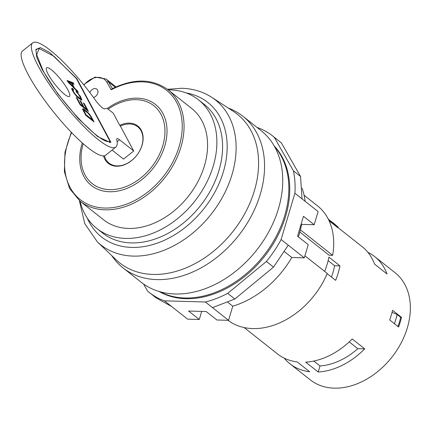 <?xml version="1.0" encoding="UTF-8"?>
<svg xmlns="http://www.w3.org/2000/svg" width="431" height="431" viewBox="0 0 431 431"><rect width="100%" height="100%" fill="white"/><g stroke="black" fill="none" stroke-linecap="round" stroke-linejoin="round"><path stroke-width="0.65" d="M93.489 97.481A5 3.658 -51.7 0 0 97.907 92.52A5 3.658 -51.7 0 0 94.96 88.549A5 3.658 -51.7 0 0 89.869 92.606M337.807 227.423L362.223 246.731A68.319 49.964 128.3 0 1 374.555 264.128L387.033 273.997A68.319 49.964 -51.7 0 0 374.701 256.601L395.022 272.672A68.319 49.964 128.3 0 1 409.45 318.751A68.319 49.964 128.3 0 1 368.812 377.906A68.319 49.964 128.3 0 1 310.261 379.846L289.939 363.775A68.319 49.964 -51.7 0 0 309.657 371.764L297.18 361.895A68.319 49.964 128.3 0 1 277.462 353.905L244.129 327.549M300.418 229.847L332.646 255.335L329.144 255.238L299.847 232.067M328.427 219.417L338.114 227.078L337.672 227.579L329.085 220.785M305.719 362.137A68.319 49.964 -51.7 0 0 352.235 338.992L364.718 348.862A68.319 49.964 128.3 0 1 318.197 372.007L305.719 362.137M284.239 358.156A68.319 49.964 -51.7 0 0 289.939 363.775M374.701 256.601A68.319 49.964 -51.7 0 0 367.918 252.35M401.482 317.345A68.319 49.964 128.3 0 1 398.6 327.01L389.689 319.958A68.319 49.964 -51.7 0 0 392.566 310.298L401.482 317.345L400.679 317.324A67.322 49.236 128.3 0 1 397.975 326.509M324.662 271.406A68.319 49.964 128.3 0 0 328.901 257.118L339.951 265.862A68.319 49.964 128.3 0 1 335.63 280.349L327.161 273.653M332.646 255.335A72.65 53.137 -51.7 0 0 317.405 205.765L304.081 195.227M328.136 260.615L334.575 265.706A61.655 45.093 128.3 0 1 331.477 277.063M304.911 255.788L327.248 273.448A72.65 53.137 -51.7 0 1 228.021 320.314M339.951 265.862L334.575 265.706M349.234 341.896L357.789 348.668L364.718 348.862M357.789 348.668A61.655 45.093 128.3 0 1 320.001 365.946L318.197 372.007M313.806 361.049L320.001 365.946M159.896 291.706A93.317 68.249 -51.7 0 0 184.824 297.993A93.317 68.249 -51.7 0 0 273.141 241.866A93.317 68.249 -51.7 0 0 274.606 146.664M111.742 255.588A96.646 70.684 -51.7 0 0 122.975 267.845A96.646 70.684 -51.7 0 0 238.365 235.881A96.646 70.684 -51.7 0 0 242.879 116.23A96.646 70.684 -51.7 0 0 228.371 108.122M159.082 291.469A93.317 68.249 -51.7 0 0 185.718 298.699A93.317 68.249 -51.7 0 0 274.692 241.441A93.317 68.249 -51.7 0 0 274.191 145.926M143.539 283.997L147.591 291.087A99.647 72.877 -51.7 0 0 149.104 292.331A99.647 72.877 -51.7 0 0 164.448 300.833L205.366 302.002A99.647 72.877 -51.7 0 0 227.703 293.376L266.396 261.466A99.647 72.877 -51.7 0 0 281.125 239.523L294.923 193.223A99.647 72.877 -51.7 0 0 293.419 170.821L300.547 176.462L281.373 142.898L272.726 136.013A99.647 72.877 -51.7 0 0 257.382 127.511L257.135 127.506M272.726 136.013A99.647 72.877 -51.7 0 1 274.24 137.257L293.419 170.821M338.114 227.078L333.815 223.414A68.987 50.454 -51.7 0 0 332.166 222.186M328.266 219.099L335.393 224.74A68.987 50.454 -51.7 0 0 333.815 223.414M392.07 312.34L397.113 314.506L400.679 317.324M266.396 261.466L273.523 267.101L288.253 245.164L304.297 257.851L308.23 244.663L297.53 236.204L303.472 216.281L314.167 224.74L318.1 211.556L302.056 198.863L300.547 176.462M314.167 224.74L301.565 224.379L301.156 224.055M298.397 236.888A81.319 59.473 -51.7 0 0 301.565 224.379M304.297 257.851L291.798 257.496L284.492 251.715M164.448 300.833L187.625 319.161L199.278 319.495L188.579 311.031L206.19 311.538L216.885 319.996L228.543 320.33L232.756 306.188A84.648 61.908 -51.7 0 0 291.798 257.496M199.278 319.495L201.686 311.408M305.105 201.277A84.648 61.908 -51.7 0 0 302.104 188.272M274.24 137.257L281.373 142.898M227.703 293.376L234.836 299.017L273.523 267.101M205.366 302.002L212.499 307.637L234.83 299.012M281.125 239.523L288.253 245.164M228.543 320.33L212.499 307.637M149.104 292.331L156.232 297.972L171.576 306.473M294.923 193.223L302.056 198.863M232.756 306.188L227.907 302.346M397.113 314.506A67.322 49.236 128.3 0 1 394.408 323.692M82.795 108.973L83.555 108.865L88.705 113.272L91.038 116.375L94.077 121.892L85.801 115.346L83.016 110.024L82.897 108.817M86.248 109.657L86.744 109.264L83.339 102.901L84.314 103.672L83.921 103.99M92.81 120.89L92.25 119.84M133.712 150.979L120.389 126.111A32.686 6.751 51.4 0 0 119.78 125.362L113.261 113.191L107.109 108.332L104.647 108.865A9.999 2.063 51.4 0 1 95.434 100.175A66.654 13.765 51.4 0 0 32.697 42.863A66.654 13.765 51.4 0 0 63.508 103.548A66.654 13.765 51.4 0 0 115.837 147.068A66.654 13.765 51.4 0 0 116.779 139.768A9.999 2.063 51.4 0 1 116.92 138.674A9.999 2.063 51.4 0 1 119.57 139.795L133.712 150.979L123.519 159.114L112.076 150.069M119.78 125.362A23.802 17.407 128.3 0 1 142.769 134.499A23.802 17.407 128.3 0 1 127.404 163.381A23.802 17.407 128.3 0 1 103.532 155.903M107.297 108.477A51.655 37.777 128.3 0 1 137.333 98.155A51.655 37.777 128.3 0 1 162.896 113.428A51.655 37.777 128.3 0 1 125.464 188.95A51.655 37.777 128.3 0 1 82.283 142.93M120.389 126.111A23.129 16.917 128.3 0 1 142.596 135.199A23.129 16.917 128.3 0 1 127.528 163.198A23.129 16.917 128.3 0 1 104.421 155.785M71.702 88.646L72.182 88.845L72.694 88.441L73.669 89.993L72.914 89.998C73.345 91.641 74.638 93.592 76.783 95.854L80.188 98.51L80.721 98.241L78.593 94.416L76.438 92.089L75.98 90.941L80.559 96.56L81.836 100.078L81.238 100.062L76.723 96.452L74.321 93.538C72.613 91.103 71.74 89.432 71.708 88.511L71.815 88.274M72.408 90.408L72.984 89.858L72.403 90.494M72.182 88.845L72.871 89.944M72.09 83.555L74.412 87.886L77.526 91.006L78.307 92.46L67.899 81.938L67.107 80.462L73.114 82.768L73.949 84.325L72.09 83.555L71.729 83.84M73.566 87.671L73.157 86.906M74.062 88.166L74.412 87.886M84.314 103.672L88.457 111.403L80.182 104.862L76.168 97.368L77.144 98.139L76.75 98.451M86.631 109.355L87.197 110.406M90.165 115.81L87.784 112.949L84.331 110.368L84.093 110.929L86.044 114.748L92.363 119.748L90.165 115.81M78.625 98.284L79.676 98.914L80.209 98.645M82.289 109.382L83.043 109.275L85.489 110.993M71.708 88.511L72.694 88.441M77.526 91.006L77.16 91.302M80.71 98.16L81.448 100.121M69.763 84.137L70.269 83.727L73.308 86.787L71.427 83.275L68.389 81.917L68.103 82.149M70.269 83.727A19.767 4.084 51.4 0 0 68.389 81.917M85.645 115.061L86.044 114.748M91.868 120.141L92.363 119.748M84.331 110.368L83.636 111.295M83.824 110.778L83.582 111.333M77.144 98.139L80.425 104.259L82.957 106.268L79.886 100.536L80.856 101.301L80.468 101.614M82.844 106.36L83.398 107.405M72.963 87.057L73.308 86.787M51.467 69.86A18.328 3.787 51.4 0 0 46.613 67.807A18.328 3.787 51.4 0 0 55.087 84.498A18.328 3.787 51.4 0 0 69.477 96.463A18.328 3.787 51.4 0 0 64.871 85.02A18.328 3.787 51.4 0 0 51.467 69.86M32.697 42.863L22.504 50.998A66.654 13.765 51.4 0 0 53.315 111.683A66.654 13.765 51.4 0 0 105.643 155.203L115.837 147.068M80.031 104.577L80.425 104.259M109.97 141.276L76.362 78.544L53.913 56.235L39.146 48.531L36.694 54.71L42.89 70.151C58.336 100.315 101.587 146.174 109.97 141.276L109.582 142.467L110.923 142.278L76.837 78.668L49.737 52.517L40.466 47.631L35.945 49.393L36.651 57.064L42.179 69.59L57.926 94.012L78.377 118.708L97.648 136.568L110.185 142.456L110.923 142.278M76.524 78.846L76.837 78.668M35.762 50.039L37.88 48.698L39.146 48.531M83.431 107.432L83.926 107.033L86.744 109.264M80.856 101.301L83.926 107.033M79.676 98.914L80.721 98.241M82.461 106.662L82.957 106.268M168.133 89.837A81.982 59.957 128.3 0 1 198.486 99.814A81.982 59.957 128.3 0 1 194.656 201.315A81.982 59.957 128.3 0 1 96.77 228.425A81.982 59.957 128.3 0 1 80.064 201.191L103.596 219.799A70.986 51.914 128.3 0 0 188.347 196.326A70.986 51.914 128.3 0 0 191.66 108.44L168.128 89.831C152.461 78.507 133.734 78.183 111.952 88.856L111.193 89.826L106.872 82.256A1.331 0.873 -29.7 0 1 108.59 81.992L115.233 87.24M96.77 228.425L102.476 232.934A81.982 59.957 -51.7 0 0 192.63 214.616A81.982 59.957 -51.7 0 0 215.398 117.447A81.982 59.957 -51.7 0 0 204.192 104.329L198.486 99.814M73.114 82.768L72.602 83.172L67.516 81.222M73.011 83.937L72.602 83.172M242.879 116.23L261.062 130.615A96.646 70.684 128.3 0 1 256.553 250.266A96.646 70.684 128.3 0 1 141.158 282.224L122.975 267.845M87.251 218.043A85.726 62.694 -51.7 0 0 131.611 247.41A85.726 62.694 -51.7 0 0 221.83 176.511A85.726 62.694 -51.7 0 0 186.187 92.94M79.39 200.647L84.735 223.603L97.336 241.85A92.379 67.559 -51.7 0 0 211.088 214.309A92.379 67.559 -51.7 0 0 211.675 97.271C202.861 91.604 192.856 88.603 181.661 88.263L167.449 89.303M211.675 97.271L233.505 111.462A94.793 69.326 128.3 0 1 232.902 231.56A94.793 69.326 128.3 0 1 116.171 259.818L97.336 241.85M90.688 116.656L91.038 116.375M91.679 118.466L92.072 118.148M108.176 109.172A49.657 36.317 128.3 0 1 161.011 114.366A49.657 36.317 128.3 0 1 125.507 186.785A49.657 36.317 128.3 0 1 83.205 143.744M76.432 96.135L76.783 95.854M83.043 109.275L83.555 108.865M86.696 111.952L87.121 111.607M117.113 141.751L119.57 139.795M84.481 112.884L84.875 112.566M88.366 113.542L88.705 113.272M89.643 115.061L89.96 114.808M168.128 89.831A70.986 51.914 128.3 0 1 164.814 177.712A70.986 51.914 128.3 0 1 80.064 201.185L69.558 188.476L64.375 171.63L64.979 152.278L71.298 132.29M71.632 132.635A69.655 50.939 -51.7 0 0 108.176 208.011A69.655 50.939 -51.7 0 0 182.211 127.883A69.655 50.939 -51.7 0 0 111.193 89.826M116.009 86.89L106.042 79.002A18.662 13.652 128.3 0 1 108.59 81.992L112.389 88.63M106.872 82.256A17.332 12.677 -51.7 0 0 83.953 85.042M84.126 110.422L83.619 110.826M106.042 79.002L95.068 77.084L83.679 84.702M80.64 98.537L80.134 98.947"/></g></svg>
